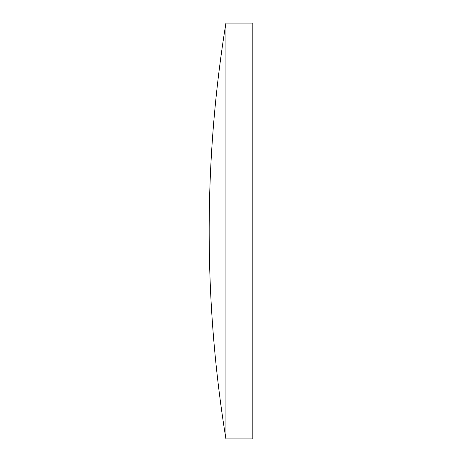 <?xml version="1.0" encoding="UTF-8"?>
<svg xmlns="http://www.w3.org/2000/svg" width="462" height="462" viewBox="0 0 462 462"><rect width="100%" height="100%" fill="white"/><g stroke="black" fill="none" stroke-linecap="round" stroke-linejoin="round"><path stroke-width="0.69" d="M225.924 231L225.924 23.1A1298.694 1298.694 0 0 0 225.924 438.9L225.924 231M225.924 438.9L252.83 438.9L252.83 23.1L225.924 23.1"/></g></svg>
